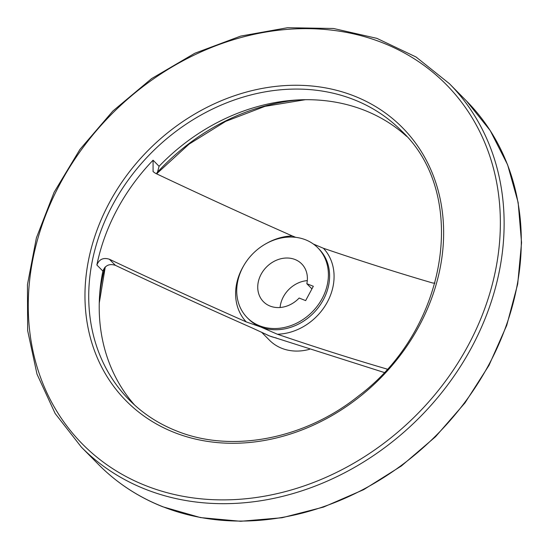 <?xml version="1.0" encoding="UTF-8"?>
<svg xmlns="http://www.w3.org/2000/svg" width="549" height="549" viewBox="0 0 549 549"><rect width="100%" height="100%" fill="white"/><g stroke="black" fill="none" stroke-linecap="round" stroke-linejoin="round"><path stroke-width="0.82" d="M313.355 244.031L323.423 248.272C361.681 261.317 398.107 272.894 432.715 283.01L434.959 283.154M387.134 369.148L386.626 368.955C352.012 358.84 315.586 347.256 277.341 334.217L260.727 326.984L246.254 321.92C201.195 301.991 155.566 281.095 109.354 259.231C103.315 257.351 99.156 259.272 96.871 265.009L102.889 271.096C105.154 265.366 109.313 263.445 115.372 265.325C161.729 287.257 207.488 308.209 252.65 328.172L269.614 335.981L384.101 372.455M406.631 136.358A191.381 160.239 -44.7 0 0 159.08 166.292L157.007 174.019M102.889 271.096A191.381 160.239 -44.7 0 0 134.629 405.066M96.871 265.009A191.381 160.239 -44.7 0 1 153.068 160.205L153.082 171.624L155.442 173.285C201.661 195.156 247.29 216.052 292.336 235.974L295.815 237.36M261.53 332.159L269.497 340.229A49.657 41.573 -44.7 0 0 281.781 348.299A49.657 41.573 -44.7 0 0 309.574 349.288M307.296 280.621A26.894 22.523 -44.7 0 0 280.093 307.502M306.829 283.716A26.894 22.523 135.3 0 0 301.696 263.891A26.894 22.523 135.3 0 0 266.739 266.773A26.894 22.523 135.3 0 0 263.431 301.696A26.894 22.523 135.3 0 0 299.15 298.038L305.642 300.605L313.321 286.283L306.829 283.716L311.928 288.877M259.519 325.763A49.657 41.573 -44.7 0 0 317.535 305.779A49.657 41.573 -44.7 0 0 317.892 247.894A49.657 41.573 -44.7 0 0 253.343 253.219A49.657 41.573 -44.7 0 0 247.235 317.693A49.657 41.573 -44.7 0 0 259.519 325.763M109.354 259.231L115.372 265.325M247.235 317.693L248.443 318.907A49.657 41.573 -44.7 0 0 260.727 326.984A49.657 41.573 -44.7 0 0 318.736 307.001A49.657 41.573 -44.7 0 0 319.093 249.116L317.892 247.894M277.341 334.217A53.342 44.661 -44.7 0 0 327.41 301.943A53.342 44.661 -44.7 0 0 323.423 248.272M265.153 333.861A49.657 41.573 -44.7 0 0 269.614 335.981A49.657 41.573 -44.7 0 0 276.312 337.951M292.336 235.974A53.342 44.661 -44.7 0 0 265.97 243.729M243.701 265.723A53.342 44.661 -44.7 0 0 246.254 321.92M153.068 160.205L159.08 166.292M401.539 130.909A191.381 160.239 -44.7 0 0 152.773 151.414A191.381 160.239 -44.7 0 0 129.235 399.912C142.562 413.356 158.249 423.67 176.304 430.848C231.294 453.357 304.482 439.413 358.71 395.829C447.984 329.002 469.368 194.518 401.539 130.909M174.122 432.413A194.284 162.662 -44.7 0 0 443.64 233.359A194.284 162.662 -44.7 0 0 175.062 127.073A194.284 162.662 -44.7 0 0 174.122 432.413M145.609 485.591A255.731 214.11 -44.7 0 0 500.365 223.573A255.731 214.11 -44.7 0 0 146.851 83.674A255.731 214.11 -44.7 0 0 145.609 485.591M145.382 489.228A258.627 216.539 -44.7 0 0 447.517 385.137A258.627 216.539 -44.7 0 0 449.377 83.647L416.032 56.986L376.902 38.361L333.504 28.486L287.511 27.724L240.688 36.09L194.82 53.253L151.668 78.562L112.874 111.028L79.941 149.417L54.111 192.26L36.385 237.909L27.45 284.629L27.656 330.628L37.003 374.15L55.147 413.507L81.403 447.167A258.627 216.539 -44.7 0 0 145.382 489.228M162.552 506.61A258.627 216.539 -44.7 0 0 464.694 402.52A258.627 216.539 -44.7 0 0 466.554 101.037L490.236 130.6L507.612 164.775L518.153 202.519L521.55 242.672L517.707 284.018L506.748 325.324L489.008 365.332L465.024 402.842L435.535 436.723L401.415 465.95L363.699 489.639L323.526 507.077L282.104 517.734L240.688 521.276L200.529 517.597L162.833 506.796C138.211 497.01 116.793 482.928 98.573 464.55A258.627 216.539 -44.7 0 0 162.552 506.61M299.178 99.897A199.273 166.841 -44.7 0 0 156.808 172.942M104.804 267.404A199.273 166.841 -44.7 0 0 99.479 297.174M386.626 368.955L386.976 369.312M81.403 447.167L98.573 464.55M449.377 83.647L466.554 101.037M305.162 99.733L265.009 106.341L225.673 121.377L189.055 144.14L156.904 173.539M105.284 266.924L99.239 303.158"/></g></svg>

